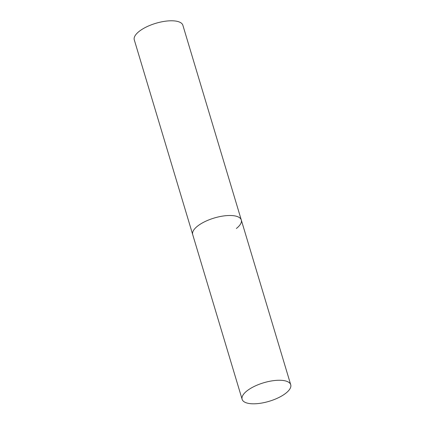 <?xml version="1.0" encoding="UTF-8"?>
<svg xmlns="http://www.w3.org/2000/svg" width="425" height="425" viewBox="0 0 425 425"><rect width="100%" height="100%" fill="white"/><g stroke="black" fill="none" stroke-linecap="round" stroke-linejoin="round"><path stroke-width="0.64" d="M242.128 399.325A25.367 9.658 163.3 0 0 251.531 403.75A25.367 9.658 163.3 0 0 278.465 397.704A25.367 9.658 163.3 0 0 290.721 384.742A25.367 9.658 163.3 0 0 281.318 380.317A25.367 9.658 163.3 0 0 254.384 386.362A25.367 9.658 163.3 0 0 242.128 399.325L134.279 39.849A25.367 9.658 -16.7 0 1 139.182 31.37A25.367 9.658 -16.7 0 1 165.113 21.25A25.367 9.658 -16.7 0 1 182.872 25.266L241.288 219.985A25.367 9.658 163.3 0 0 231.891 215.555A25.367 9.658 163.3 0 0 204.951 221.606A25.367 9.658 163.3 0 0 192.695 234.563A25.367 9.658 -16.7 0 1 197.598 226.084A25.367 9.658 -16.7 0 1 223.529 215.964A25.367 9.658 -16.7 0 1 241.288 219.985A25.367 9.658 -16.7 0 1 236.39 228.464M241.288 219.985L290.721 384.742"/></g></svg>
